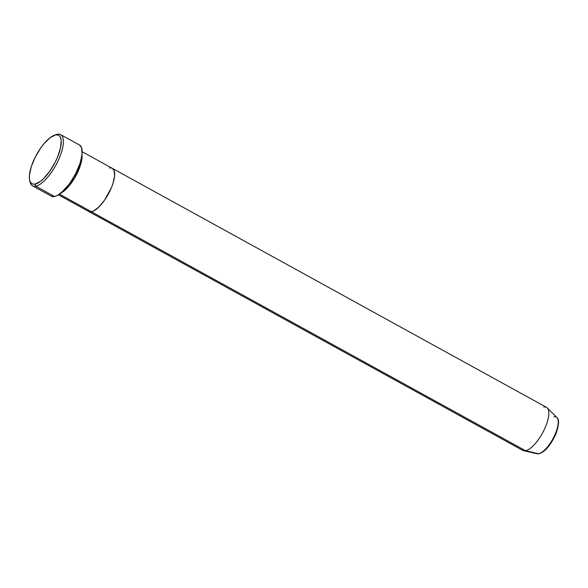 <?xml version="1.0" encoding="UTF-8"?>
<svg xmlns="http://www.w3.org/2000/svg" width="588" height="588" viewBox="0 0 588 588"><rect width="100%" height="100%" fill="white"/><g stroke="black" fill="none" stroke-linecap="round" stroke-linejoin="round"><path stroke-width="0.88" d="M29.606 179.965L29.988 181.795A29.187 10.555 -61.2 0 0 35.743 186.153L35.059 184.095A27.651 10.003 118.8 0 1 29.606 179.965A27.651 10.003 118.8 0 1 36.529 154.688A27.651 10.003 118.8 0 1 54.184 135.314A27.651 10.003 118.8 0 1 55.529 134.924L57.352 134.248A29.187 10.555 -61.2 0 0 55.933 134.659L54.184 135.314M82.011 155.034L80.416 165.316L74.382 178.458L61.152 192.923A24.578 8.886 118.8 0 0 75.668 176.231A24.578 8.886 118.8 0 0 82.011 155.034M91.405 211.754L59.491 194.187L91.405 211.754L88.612 211.415L91.405 211.754A24.578 8.886 -61.2 0 0 109.934 190.997A24.578 8.886 -61.2 0 0 112.352 168.366A24.578 8.886 118.8 0 1 109.934 190.997A24.578 8.886 118.8 0 1 91.405 211.754A24.578 8.886 118.8 0 1 88.648 211.43A24.578 8.886 -61.2 0 0 91.405 211.754L525.554 450.731A24.578 8.886 118.8 0 1 523.673 450.746L536.991 453.752A20.771 7.512 -61.2 0 0 538.586 453.738L525.554 450.731L91.405 211.754L93.705 210.923L91.405 211.754M32.472 185.771L51.296 196.135A29.187 10.555 -61.2 0 0 54.566 196.51L35.743 186.153A29.187 10.555 118.8 0 1 32.472 185.771A29.187 10.555 118.8 0 1 29.826 180.825M55.029 135.042A29.187 10.555 118.8 0 1 57.352 134.248A29.187 10.555 118.8 0 1 60.623 134.63A29.187 10.555 118.8 0 1 57.749 161.502A29.187 10.555 118.8 0 1 35.743 186.153L54.566 196.51A29.187 10.555 -61.2 0 0 76.572 171.858A29.187 10.555 -61.2 0 0 79.446 144.986L60.623 134.63M112.315 168.344L114.109 170.549L114.601 175.996L112.947 183.559L111.382 187.778L104.495 200.28L98.982 206.895L93.705 210.923L98.982 206.895L104.495 200.28L111.382 187.778L112.947 183.559L114.601 175.996L114.109 170.549L112.315 168.344M35.059 184.095L40.521 181.31L43.585 178.627L49.782 171.181L55.301 161.965L57.536 157.121L60.52 147.897L61.181 140.436L60.601 137.739L59.432 135.879L57.72 134.931L55.529 134.924L50.061 137.71L43.872 143.81L40.8 147.831L35.28 157.055L31.289 166.647L29.429 175.15L29.4 178.583L29.981 181.273L31.149 183.133L32.869 184.088L35.059 184.095L35.743 186.153A29.187 10.555 -61.2 0 0 59.469 157.68A29.187 10.555 -61.2 0 0 57.352 134.248L55.529 134.924A27.651 10.003 118.8 0 1 57.536 157.121A27.651 10.003 118.8 0 1 35.059 184.095M79.402 144.964L81.526 147.581L82.114 154.049L80.152 163.03L75.933 173.151L70.112 182.883L63.563 190.74L57.293 195.525L54.566 196.51L51.244 196.105M58.499 194.841L522.798 450.415A24.578 8.886 -61.2 0 0 525.554 450.731L538.586 453.738A1.536 1.374 79 0 0 539.115 453.752A1.536 1.374 -101 0 1 538.586 453.738A20.771 7.512 -61.2 0 0 553.764 437.163A20.771 7.512 -61.2 0 0 556.917 417.553L547.252 407.91A24.578 8.886 118.8 0 1 543.525 431.114A24.578 8.886 118.8 0 1 525.554 450.731A24.578 8.886 -61.2 0 0 544.084 429.975A24.578 8.886 -61.2 0 0 546.502 407.344L112.352 168.366A24.578 8.886 118.8 0 0 109.596 168.043M543.746 407.028A24.578 8.886 118.8 0 1 547.252 407.91M543.871 450.989L548.192 446.733L552.352 440.809M554.183 437.501L556.961 430.813M557.821 427.689L558.284 422.485M553.955 416.811A20.771 7.512 118.8 0 1 557.534 418.413A20.771 7.512 118.8 0 1 553.146 438.354A20.771 7.512 118.8 0 1 538.586 453.738M82.21 151.77L112.352 168.366M556.917 417.553C559.431 419.303 559.048 424.896 555.763 434.341C550.368 445.586 544.811 452.054 539.1 453.752L536.991 453.752"/></g></svg>
